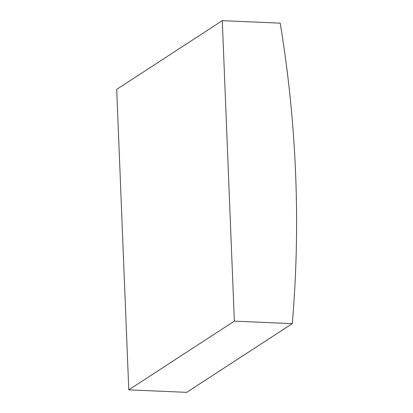<?xml version="1.0" encoding="UTF-8"?>
<svg xmlns="http://www.w3.org/2000/svg" width="413" height="413" viewBox="0 0 413 413"><rect width="100%" height="100%" fill="white"/><g stroke="black" fill="none" stroke-linecap="round" stroke-linejoin="round"><path stroke-width="0.62" d="M295.615 173.806A1196.342 1092.065 -123.1 0 1 292.275 323.642L234.352 321.133L222.287 20.65L280.21 23.154A1196.342 1092.065 -123.1 0 1 295.615 173.806M234.352 321.133L128.773 389.846L186.697 392.35L292.275 323.642M128.773 389.846L116.703 89.358L222.287 20.65"/></g></svg>
